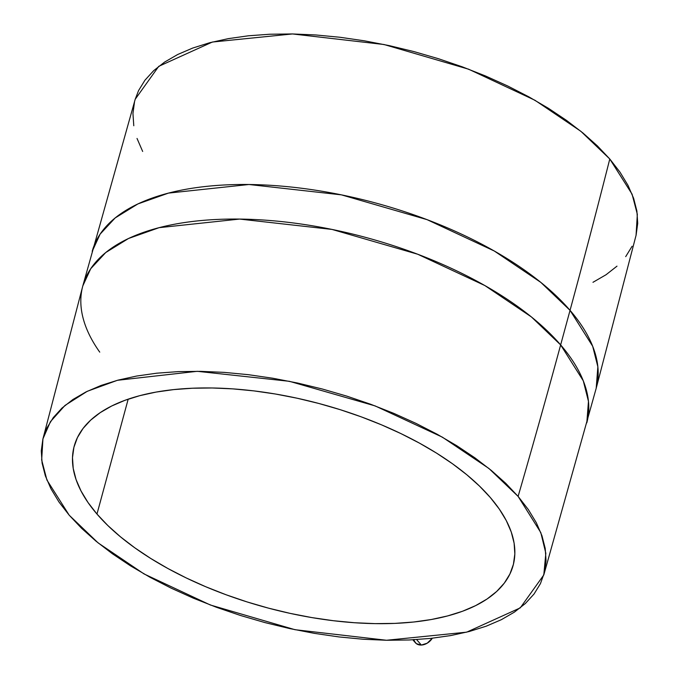 <?xml version="1.0" encoding="UTF-8"?>
<svg xmlns="http://www.w3.org/2000/svg" width="679" height="679" viewBox="0 0 679 679"><rect width="100%" height="100%" fill="white"/><g stroke="black" fill="none" stroke-linecap="round" stroke-linejoin="round"><path stroke-width="1.02" d="M413.91 639.457L414.36 641.086L416.337 643.65L421.336 645.05L416.634 639.593L421.336 645.05A11.322 8.275 -40.7 0 0 432.302 638.226L427.21 643.191L421.336 645.05A11.322 8.275 -40.7 0 1 415.387 642.75L412.849 639.813M96.97 514.054A227.423 105.364 15.2 0 1 74.198 446.179A227.423 105.364 15.2 0 1 255.16 391.045A227.423 105.364 15.2 0 1 490.357 497.563L479.493 486.079L466.838 474.782L452.511 463.782L436.656 453.19L419.427 443.107L400.983 433.626L381.513 424.842L361.186 416.83L340.221 409.683L318.799 403.462L297.139 398.225L275.445 394.015L253.921 390.892L232.787 388.872L212.238 387.981L192.471 388.227L173.68 389.602L156.043 392.089L139.73 395.679L124.902 400.33L111.695 405.991L100.246 412.62L90.655 420.148L83.025 428.491L77.423 437.59L73.901 447.334L72.492 457.646L73.222 468.425L76.065 479.561L81.013 490.951L87.998 502.485L96.97 514.054L107.842 525.538L120.497 536.834L134.815 547.826L150.67 558.418L167.9 568.51L186.343 577.99L205.822 586.775L226.141 594.779L247.114 601.934L268.528 608.155L290.196 613.392L311.89 617.593L333.406 620.716L354.548 622.736L375.097 623.628L394.864 623.39L413.655 622.015L431.292 619.52L447.597 615.929L462.433 611.287L475.631 605.617L487.081 598.997L496.672 591.468L504.302 583.117L509.904 574.027L513.426 564.274L514.835 553.962L514.113 543.183L511.262 532.047L506.322 520.657L499.328 509.123L490.357 497.563A227.423 105.364 15.2 0 1 513.129 565.437A227.423 105.364 15.2 0 1 332.175 620.572A227.423 105.364 15.2 0 1 96.97 514.054L128.187 399.167L96.97 514.054M543.794 574.952L596.196 388.286L636.062 235.333L637.335 214.275L632.073 194.152L609.784 158.996A9694.507 7088.802 139.3 0 1 570.046 310.354L592.674 346.239L597.86 366.796L596.196 388.286A261.135 120.981 -164.8 0 0 570.046 310.354L560.65 344.924A261.135 120.981 15.2 0 1 586.8 422.856L588.464 401.365L583.278 380.809L560.65 344.924A9694.507 7088.802 139.3 0 1 518.111 496.4L540.798 532.574L545.831 553.309L543.794 574.952L520.258 607.875L466.651 632.166L386.512 640.263L294.975 629.696L210.371 605.006L144.058 573.95L98.115 542.894L69.216 515.217L58.98 502.019L51.001 488.855L45.357 475.86L42.106 463.154L41.283 450.856L42.887 439.084L46.902 427.957L53.301 417.585L62.01 408.054L72.95 399.473L86.021 391.91L101.086 385.443L118.002 380.138L136.615 376.047L156.739 373.195L178.187 371.625L200.746 371.354L224.189 372.372L248.31 374.672L272.873 378.245L297.623 383.041L322.347 389.016L346.791 396.12L370.717 404.277L393.905 413.409L416.134 423.441L437.174 434.254L456.84 445.764L474.927 457.85L491.273 470.403L505.719 483.295L518.111 496.4L528.355 509.598L536.334 522.754L541.969 535.756L545.22 548.462L546.052 560.761L544.448 572.533L540.425 583.651L534.034 594.032L525.317 603.555L514.376 612.144L501.314 619.706L486.249 626.174L469.325 631.478L450.712 635.569L430.588 638.413L409.14 639.983L386.589 640.263L363.138 639.245L339.016 636.936L314.462 633.371L289.704 628.576L264.988 622.601L240.544 615.497L216.609 607.34L193.422 598.199L171.201 588.175L150.152 577.354L130.495 565.845L112.4 553.758L96.053 541.214L81.616 528.321L69.216 515.217L46.927 480.061L41.665 459.938L42.938 438.872L50.45 421.659L64.98 405.439L87.277 391.291L117.408 380.299L197.25 371.311L289.441 381.318L375.114 405.906L442.369 437.157L488.922 468.476L518.111 496.4A9694.507 7088.802 -40.7 0 0 560.65 344.924L531.428 316.949L484.891 285.57L417.687 254.226L332.023 229.426L239.585 219.071L159.09 227.669L128.509 238.499L105.737 252.537L90.74 268.697L82.804 285.927A261.135 120.981 15.2 0 1 290.587 222.619A261.135 120.981 15.2 0 1 560.65 344.924L570.046 310.354A261.135 120.981 -164.8 0 0 299.982 188.049A261.135 120.981 -164.8 0 0 92.2 251.357L100.127 234.128L115.133 217.967L137.905 203.929L168.485 193.099L248.972 184.501L341.418 194.856L427.083 219.657L494.278 251.001L540.815 282.379L570.046 310.354A9694.507 7088.802 -40.7 0 0 609.784 158.996L580.885 131.319L534.942 100.263L468.629 69.207L384.025 44.517L292.488 33.95L212.349 42.047L158.742 66.338L135.206 99.253L82.804 285.927L42.938 438.872M99.745 352.138A261.135 120.981 15.2 0 1 82.804 285.927M636.113 235.129L637.717 223.357L636.894 211.059L633.643 198.353L627.999 185.35L620.02 172.194L609.784 158.996L597.384 145.892L582.947 132.999L566.6 120.455L548.505 108.36L528.848 96.851L507.799 86.038L485.578 76.006L462.391 66.873L438.456 58.717L414.012 51.612L389.296 45.637L364.538 40.842L339.984 37.269L315.862 34.969L292.411 33.95L269.86 34.23L248.412 35.792L228.288 38.644L209.675 42.735L192.751 48.039L177.686 54.507L164.624 62.069L153.683 70.65L144.966 80.181L138.575 90.553L135.18 99.346M134.552 101.68L132.948 113.452L133.78 125.751M137.031 138.457L142.666 151.451M592.979 282.303L606.05 274.74L616.99 266.151M625.699 256.628L632.098 246.248"/></g></svg>
